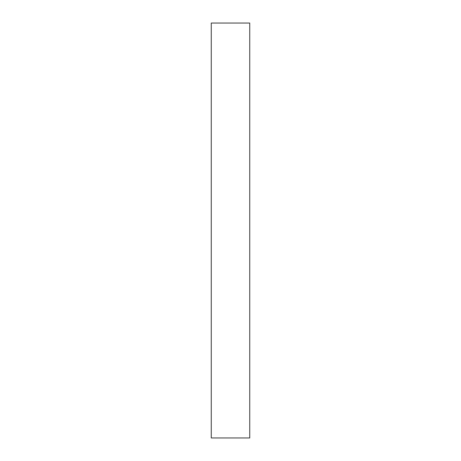 <?xml version="1.0" encoding="UTF-8"?>
<svg xmlns="http://www.w3.org/2000/svg" width="461" height="461" viewBox="0 0 461 461"><rect width="100%" height="100%" fill="white"/><g stroke="black" fill="none" stroke-linecap="round" stroke-linejoin="round"><path stroke-width="0.69" d="M249.741 437.95L211.259 437.95L211.259 23.05L249.741 23.05L249.741 437.95"/></g></svg>
